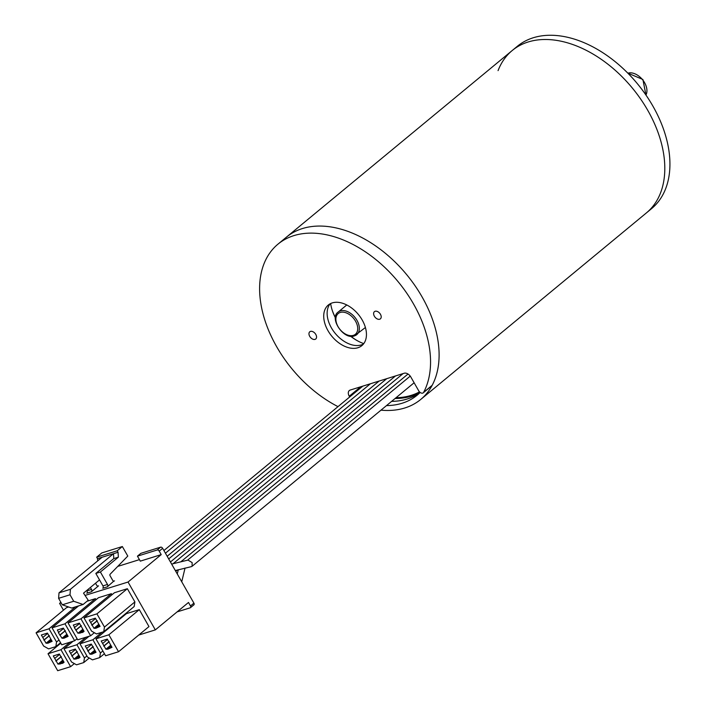 <?xml version="1.0" encoding="UTF-8"?>
<svg xmlns="http://www.w3.org/2000/svg" width="706" height="706" viewBox="0 0 706 706"><rect width="100%" height="100%" fill="white"/><g stroke="black" fill="none" stroke-linecap="round" stroke-linejoin="round"><path stroke-width="1.06" d="M380.984 410.16A105.326 68.676 -129.6 0 0 420.741 399.437L646.431 212.885A105.326 68.676 -129.6 0 0 647.781 110.374A105.326 68.676 -129.6 0 0 512.221 50.514L517.357 46.278A105.326 68.676 -129.6 0 1 652.909 106.129A105.326 68.676 -129.6 0 1 651.559 208.641L646.431 212.885A105.326 68.676 -129.6 0 0 647.781 110.374A105.326 68.676 -129.6 0 0 512.221 50.514A105.326 68.676 -129.6 0 0 498.065 70.635M420.741 399.437A105.326 68.676 -129.6 0 0 422.082 296.926A105.326 68.676 -129.6 0 0 286.53 237.075L277.979 244.144A105.326 68.676 -129.6 0 0 276.628 346.646A105.326 68.676 -129.6 0 0 338.006 406.63M396.04 397.716A99.475 64.855 -129.6 0 0 419.496 391.865M395.095 398.493A100.349 65.429 -129.6 0 0 420.096 392.518M391.618 401.37A99.767 65.049 -129.6 0 0 419.673 392.933M386.491 405.606A99.767 65.049 -129.6 0 0 417.193 395.157A99.767 65.049 -129.6 0 0 420.167 392.457M315.803 334.45A4.677 3.053 -129.6 0 0 309.775 331.785A4.677 3.053 -129.6 0 0 309.713 336.338A4.677 3.053 -129.6 0 0 315.741 339.004A4.677 3.053 -129.6 0 0 315.803 334.45M380.455 314.302A4.677 3.053 -129.6 0 0 374.427 311.646A4.677 3.053 -129.6 0 0 374.365 316.2A4.677 3.053 -129.6 0 0 380.393 318.856A4.677 3.053 -129.6 0 0 380.455 314.302M330.646 303.536A38.036 24.798 -129.6 0 0 332.349 310.658A38.036 24.798 -129.6 0 0 335.412 317.859M332.208 310.208A39.792 25.945 -129.6 0 0 335.429 317.629M360.651 386.809L349.249 396.234A5.851 3.812 50.4 0 1 349.329 390.533A5.851 3.812 50.4 0 1 350.211 390.056L404.211 373.236A5.851 3.812 50.4 0 1 410.857 377.039L418.729 390.833A3.512 2.286 -129.6 0 0 423.247 392.836A3.512 2.286 -129.6 0 0 423.626 392.36L432.178 385.291A105.326 68.676 -129.6 0 0 422.082 296.926A105.326 68.676 -129.6 0 0 286.53 237.075L512.221 50.514M423.626 392.36A105.326 68.676 -129.6 0 0 413.539 303.995A105.326 68.676 -129.6 0 0 277.979 244.144M362.196 319.995A26.334 17.165 -129.6 0 0 328.308 305.027A26.334 17.165 -129.6 0 0 327.972 330.655A26.334 17.165 -129.6 0 0 361.86 345.622A26.334 17.165 -129.6 0 0 362.196 319.995M330.161 303.783A26.334 17.165 -129.6 0 0 331.388 327.831A26.334 17.165 -129.6 0 0 363.431 344.034M432.178 385.291A3.512 2.286 50.4 0 1 431.798 385.767L423.247 392.836M350.829 336.25A39.792 25.945 -129.6 0 0 357.501 340.813M350.591 336.224A38.036 24.798 -129.6 0 0 357.086 340.583A38.036 24.798 -129.6 0 0 363.758 343.61M177.427 569.989L175.785 571.348A3.804 2.48 -129.6 0 0 176.359 570.28M171.637 564.085L187.972 560.079L192.138 562.594L192.094 566.291L191.361 566.644L175.335 570.563M60.875 602.297L59.586 603.365L63.469 610.178M139.444 559.637L117.752 566.397M193.62 604.98A1.756 1.147 -129.6 0 0 193.894 604.839A1.756 1.147 -129.6 0 0 193.912 603.136L162.636 548.306A1.756 1.147 -129.6 0 0 160.641 547.159L140.873 553.327L137.449 556.152L140.291 561.138L161.206 554.616L128.042 582.035L155.329 629.884L138.711 635.065M123.938 615.676L123.674 615.217M111.998 594.743L111.389 593.684L98.461 597.708L68.023 622.868L77.695 639.812L90.624 635.788L80.961 618.835L68.023 622.868M96.025 599.721L95.416 598.653L86.979 601.283M118.537 651.744L148.975 626.584L139.303 609.64L126.374 613.664L95.937 638.824L105.609 655.768L118.537 651.744L108.865 634.791L95.937 638.824M134.899 601.909L127.362 588.707L114.434 592.731L83.996 617.891L91.533 631.093L96.519 633.944L103.747 631.693L134.175 606.542L134.899 601.909L104.462 627.069L96.925 613.858L83.996 617.891M68.65 606.992L66.514 607.663L36.085 632.814L43.613 646.025L48.599 648.876L55.827 646.625L60.548 642.725M59.586 603.365L61.193 602.862M85.038 595.432L128.042 582.035M114.513 580.879A1.756 1.288 72.7 0 1 114.178 581.056A1.756 1.288 72.7 0 1 112.633 580.235L110.074 575.743A1.174 0.856 72.7 0 1 110.127 574.234L127.786 556.072L122.341 546.532L117.214 550.777L118.07 552.268L113.507 553.689L70.415 589.307L70.009 594.77L73.706 601.256L83.105 604.486L88.232 600.25L83.52 593.146L99.528 579.908L102.935 585.892A1.756 1.288 72.7 0 1 102.767 588.239L107.33 586.818L113.807 581.1M86.741 590.481L86.97 590.869A1.756 1.288 -107.3 0 1 86.794 593.216L91.356 591.787L98.54 585.856A1.756 1.288 -107.3 0 1 98.205 586.033A1.756 1.288 -107.3 0 1 96.66 585.212L95.522 583.218M161.206 554.616L159.221 551.13A1.756 1.147 -129.6 0 0 157.226 549.992L137.449 556.152M177.109 611.89L190.205 607.813A1.756 1.147 -129.6 0 0 190.47 607.663A1.756 1.147 -129.6 0 0 190.496 605.96L188.502 602.465L155.329 629.884M89.088 636.265L79.963 643.801L87.5 657.012L92.486 659.863L99.714 657.604L104.426 653.712M102.017 632.232L92.901 639.768L79.963 643.801M102.864 650.967L100.428 652.979L92.901 639.768M111.389 593.684L80.961 618.835M94.348 632.708L90.624 635.788M73.115 641.242L63.999 648.779L71.527 661.99L76.513 664.831L83.74 662.581L89.265 658.018M86.044 637.209L76.928 644.746L63.999 648.779M86.891 655.945L84.455 657.957L76.928 644.746M52.059 627.837L61.722 644.79L74.651 640.757L64.987 623.813L52.059 627.837L78.613 605.889M95.416 598.653L64.987 623.813M77.086 638.745L74.651 640.757M139.303 609.64L108.865 634.791M127.362 588.707L96.925 613.858M48.026 653.756L57.689 670.7L70.618 666.676L60.954 649.723L48.026 653.756L60.804 643.184M70.07 642.186L60.954 649.723M74.342 663.596L70.618 666.676M75.568 606.833L49.014 628.79L36.085 632.814M58.977 639.989L56.551 642.001L49.014 628.79M107.33 586.818A1.756 1.288 72.7 0 0 107.506 584.471L100.393 572.01L118.343 557.166L118.07 552.268M118.343 557.166L113.781 558.596L113.507 553.689L97.534 558.667L97.657 560.908M97.534 558.667L96.678 557.175L101.805 552.93L122.341 546.532M91.356 591.787A1.756 1.288 72.7 0 0 91.533 589.448L90.394 587.463M53.294 655.927L59.375 654.03L64.069 662.254L62.737 663.261L57.989 664.152L53.294 655.927M95.857 628.278L93.96 628.287L89.265 620.062L95.354 618.165L100.049 626.39L95.857 628.278L99.44 625.322M47.946 643.21L46.04 643.219L41.354 634.994L47.434 633.097L52.129 641.322L47.946 643.21L51.52 640.254M101.214 640.995L107.294 639.098L111.989 647.323L107.806 649.22L105.9 649.22L101.214 640.995M85.241 645.972L91.321 644.075L96.016 652.3L91.833 654.197L89.927 654.197L85.241 645.972M69.267 650.95L75.348 649.052L80.043 657.277L78.71 658.283L73.953 659.175L69.267 650.95M99.714 657.604L100.428 652.979M74.721 627.528L73.3 625.039L79.381 623.142L84.076 631.367L82.743 632.373L77.987 633.264L74.342 627.652L79.593 623.504M83.74 662.581L84.455 657.957M58.748 632.505L57.327 630.017L63.408 628.119L68.103 636.344L63.919 638.233L62.013 638.242L58.369 632.629L63.619 628.481M104.462 627.069L103.747 631.693M56.551 642.001L55.827 646.625M100.393 572.01L95.831 573.431L113.781 558.596M99.528 579.908L95.831 573.431M59.586 654.391L54.715 658.416M95.195 627.899L99.078 624.695M99.802 625.957L98.805 626.778M47.284 642.831L51.159 639.627M51.882 640.889L50.894 641.701M107.506 639.468L102.635 643.493M91.533 644.437L86.662 648.47M75.56 649.414L70.688 653.438M117.214 550.777L96.678 557.175M70.009 594.77L58.607 598.326L62.296 604.804L71.694 608.043L83.105 604.486M58.607 598.326L59.004 592.863L102.096 557.246M63.822 661.822L62.834 662.643M59.225 663.764L63.099 660.56M63.461 661.187L59.886 664.143M93.96 628.287L98.831 624.263M46.04 643.219L50.911 639.186M111.742 646.89L110.754 647.711M107.135 648.84L111.018 645.628M111.38 646.264L107.806 649.22M95.769 651.867L94.781 652.688M91.162 653.809L95.045 650.605M95.407 651.241L91.833 654.197M79.796 656.845L78.807 657.665M75.189 658.786L79.072 655.583M79.434 656.209L75.86 659.166M70.415 589.307L59.004 592.863M62.296 604.804L73.706 601.256M61.237 656.501L55.756 661.028M57.989 664.152L62.852 660.128M92.115 625.048L97.287 620.768M44.196 639.971L49.367 635.7M109.148 641.569L103.676 646.105M105.9 649.22L110.771 645.196M93.183 646.546L87.703 651.073M89.927 654.197L94.798 650.173M77.21 651.523L71.73 656.05M73.953 659.175L78.825 655.15M83.829 630.935L82.84 631.755M79.222 632.876L83.105 629.673M83.467 630.299L79.893 633.256M67.855 635.912L66.867 636.733M63.249 637.853L67.132 634.65M67.494 635.276L63.919 638.233M61.307 656.633L56.136 660.913M95.557 618.527L90.695 622.551M91.736 625.163L97.207 620.636M47.646 633.458L42.775 637.483M43.816 640.095L49.296 635.568M109.227 641.701L104.056 645.981M93.254 646.678L88.082 650.958M77.281 651.656L72.109 655.936M81.243 625.613L75.763 630.14M77.987 633.264L82.858 629.24M65.27 630.59L59.789 635.118M62.013 638.242L66.885 634.217M81.314 625.745L76.142 630.026M65.34 630.723L60.169 635.003M346.77 304.957L338.156 312.07A14.632 9.54 50.4 0 1 340.371 310.878A14.632 9.54 50.4 0 1 355.983 318.785A14.632 9.54 50.4 0 1 356.795 334.618A14.632 9.54 50.4 0 1 354.589 335.809M353.335 335.376A13.458 8.772 -129.6 0 0 355.542 321.186A13.458 8.772 -129.6 0 0 340.257 312.449A13.458 8.772 -129.6 0 0 338.05 326.631A13.458 8.772 -129.6 0 0 353.335 335.376M645.928 95.019A14.632 9.54 -129.6 0 0 642.46 79.593A14.632 9.54 -129.6 0 0 627.961 73.168A14.632 9.54 -129.6 0 0 627.881 73.186M98.54 585.856L97.834 586.077M160.641 547.159L157.226 549.992M162.636 548.306L159.221 551.13M193.912 603.136L190.496 605.96M102.935 585.892L107.506 584.471M86.97 590.869L91.533 589.448M365.408 327.505L354.368 335.924C343.769 340.257 328.864 318.221 338.156 312.07M627.855 73.159L642.892 79.487L645.955 95.063M178.309 569.76L177.259 573.925M408.015 374.03L181.036 561.641M185.034 568.056L181.742 581.788M386.756 378.672L168.699 558.923M403.108 373.58L173.138 563.67M410.248 376.104L187.567 560.167M370.403 383.773L165.433 553.195M379.148 381.046L167.172 556.257M362.796 386.138L163.916 550.539M190.47 607.663L193.894 604.839M414.122 382.767L192.094 566.291M395.501 375.945L170.437 561.985"/></g></svg>
